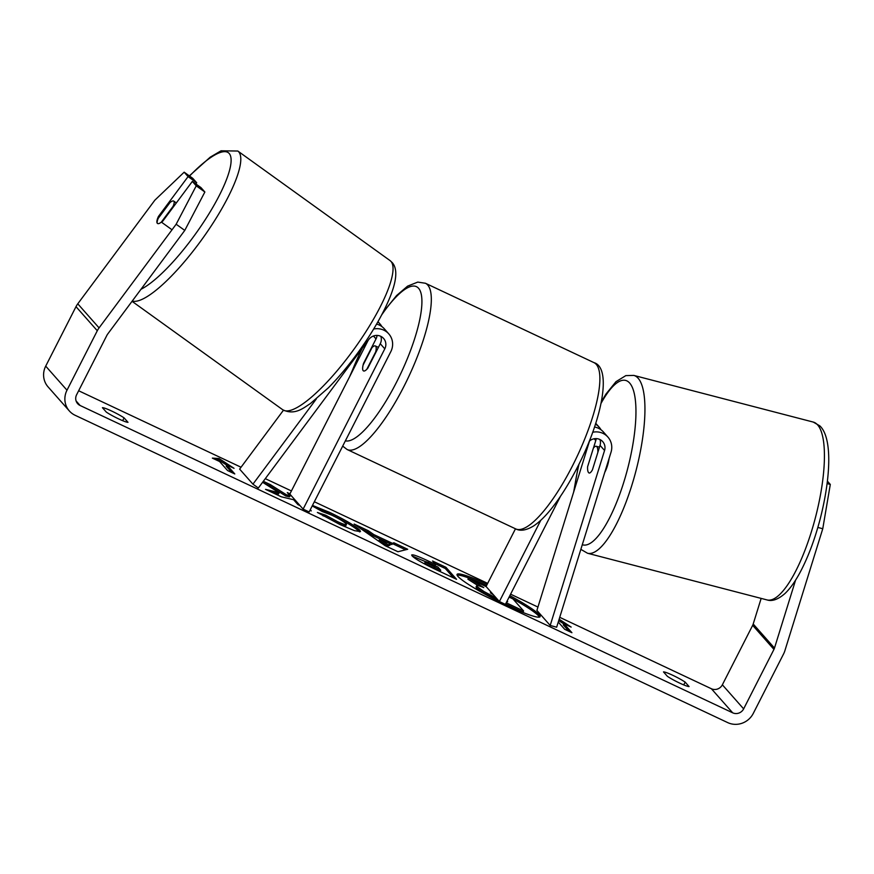 <?xml version="1.0" encoding="UTF-8"?>
<svg xmlns="http://www.w3.org/2000/svg" width="874" height="874" viewBox="0 0 874 874"><rect width="100%" height="100%" fill="white"/><g stroke="black" fill="none" stroke-linecap="round" stroke-linejoin="round"><path stroke-width="1.31" d="M377.033 335.43A9.669 9.253 -41.5 0 1 376.017 338.904L363.54 363.376A13.82 3.715 -64.8 0 0 363.529 370.937A13.82 3.715 -64.8 0 0 367.801 368.194L380.266 343.722L384.789 348.835A9.669 9.253 -41.5 0 0 368.817 339.473L258.333 488.02L252.936 484.163L239.64 469.119L283.449 410.223M252.936 484.163L316.322 398.948M373.646 329.039A16.584 15.863 -41.5 0 1 388.788 333.89A16.584 15.863 -41.5 0 1 390.809 351.665L309.145 511.946L303.125 509.116L384.789 348.835M388.788 333.89L384.265 328.766A16.584 15.863 138.5 0 0 376.596 324.079M380.266 343.722A9.669 9.253 138.5 0 0 380.835 336.359M368.107 340.434L289.829 494.072L303.125 509.116M377.83 321.927A16.584 15.863 -41.5 0 1 380.004 323.959A16.584 15.863 -41.5 0 1 381.883 326.592M157.44 223.373A13.82 3.376 125.7 0 1 158.249 218.325L170.004 202.528A13.82 3.376 125.7 0 1 173.74 201.096A13.82 3.376 125.7 0 1 173.904 201.249A13.82 3.376 125.7 0 1 173.107 206.297L161.351 222.094L171.14 229.141M161.351 222.094A13.82 3.376 125.7 0 1 158.751 223.613A13.82 3.922 125.6 0 1 157.473 223.438A13.82 3.922 125.6 0 1 158.456 216.435L188.085 176.603L184.174 172.178L154.873 200.157L77.775 303.813L99.068 327.881L176.155 224.236L196.246 185.834L204.866 191.996L184.775 230.408L176.155 224.236M539.422 617.12A46.606 5.168 27 0 0 509.236 596.855M487.211 584.269A46.606 5.168 27 0 0 457.058 574.382A46.606 5.168 27 0 0 507.554 605.693A46.606 5.168 27 0 0 540.099 616.694A46.606 5.168 27 0 0 509.859 595.631M795.602 580.096L774.484 648.071A8.292 7.932 -41.5 0 1 773.949 649.404L743.643 708.88A8.292 7.932 -41.5 0 1 732.674 712.813L80.102 405.492A8.292 7.932 -41.5 0 1 76.617 394.742L106.923 335.277A8.292 7.932 -41.5 0 1 107.688 334.054L184.775 230.408M761.156 598.395L753.202 624.003A8.292 7.932 -41.5 0 1 752.667 625.325L722.361 684.801A8.292 7.932 -41.5 0 1 711.392 688.745L559.731 617.317M537.947 607.059L510.591 594.178M487.67 583.373L314.345 501.752M291.413 490.948L265.292 478.657M241.038 467.229L78.649 390.754M262.593 482.284L279.177 492.761L265.521 489.353L281.341 496.803L293.609 499.731L297.925 504.615L300.022 505.598M289.95 493.832L287.284 492.575L290.037 495.689L286.355 494.75L270.295 484.578L263.325 481.301M309.986 510.296L311.275 510.897L310.259 509.761M373.744 534.538L392.404 543.333L393.912 542.787L407.688 549.276L397.954 551.734L385.172 545.715L354.145 524.061L368.369 530.758L373.744 534.538L373.122 535.762L379.851 538.93L388.198 544.841L390.591 543.978L379.851 538.919L379.229 540.143L387.564 546.064L389.968 545.201L390.591 543.978M663.486 671.909A13.82 1.529 -153 0 1 672.827 675.318A13.82 1.529 -153 0 1 685.161 682.113L689.073 686.549A13.82 1.529 -153 0 1 679.743 683.14A13.82 1.529 -153 0 1 667.408 676.345L663.486 671.909M102.422 407.677L106.333 412.113A13.82 1.529 27 0 0 118.678 418.908A13.82 1.529 27 0 0 128.008 422.317L124.097 417.892A13.82 1.529 27 0 0 111.752 411.086A13.82 1.529 27 0 0 102.422 407.677M212.36 458.118L219.046 458.522L234.035 468.322L226.814 464.924L234.789 473.948L227.568 470.551L219.582 461.516L212.36 458.118M568.996 631.334L563.304 624.91L563.938 623.686L571.159 627.084L559.142 619.229M563.938 623.686L571.913 632.71L564.691 629.313L558.268 622.048M412.124 555.908C410.507 553.471 416.133 555.285 429.003 561.327L435.613 564.44L432.564 560.999L445.915 567.281L456.556 579.32L435.918 569.597C423.082 563.511 415.161 558.956 412.157 555.94L411.665 554.946M312.477 505.423L329.509 512.317C344.913 519.735 355.03 525.711 359.848 530.245L360.481 531.589L354.527 530.671L340.03 524.586L317.371 512.448L325.696 515.234L337.473 521.603C344.509 524.815 347.404 525.558 346.148 523.832L346.115 523.799C343.919 521.603 339.134 518.73 331.781 515.168L322.211 511.509L312.226 505.915M345.864 525.798L346.148 523.832M827.11 483.584L830.3 484.436L822.762 528.748L784.841 650.846A19.348 18.507 -41.5 0 1 783.574 653.938L753.279 713.413A19.348 18.507 -41.5 0 1 727.692 722.601L75.12 415.281A19.348 18.507 -41.5 0 1 69.352 410.966A19.348 18.507 -41.5 0 1 66.992 390.208L97.287 330.743A19.348 18.507 -41.5 0 1 99.068 327.881M69.352 410.966L48.07 386.887A19.348 18.507 -41.5 0 1 45.71 366.14L76.005 306.665A19.348 18.507 -41.5 0 1 77.775 303.813M204.866 191.996L200.954 187.582L192.335 181.41L196.246 185.834M192.335 181.41L162.706 221.242A13.82 3.922 125.6 0 1 161.504 222.204M184.174 172.178L192.793 178.351L196.705 182.764L188.085 176.603M196.705 182.764L195.842 183.922M827.405 481.159L830.3 484.436M822.762 528.748L817.846 527.437M685.161 682.113L683.741 684.91M159.243 216.992L158.456 216.435M124.097 417.892L122.666 420.689M486.589 585.493A46.606 5.168 27 0 0 457.113 575.179M498.672 600.744L483.289 592.736L476.527 587.918L476.068 586.978L476.691 585.755L477.128 586.662C475.806 584.968 478.023 585.285 483.781 587.623L468.54 577.998L486.294 586.738M478.176 585.7L467.918 579.222L468.54 577.998M509.105 597.106L512.951 598.909L523.613 610.97L522.991 612.193L505.587 604M483.289 592.736L483.912 591.512L477.16 586.694L476.527 587.918M496.323 598.089L483.912 591.512M523.613 610.97L506.21 602.776M215.441 459.571L218.424 459.746L219.046 458.522M218.424 459.746L226.694 465.154M231.872 472.572L226.191 466.148L226.814 464.924M563.817 623.916L558.715 620.584M390.58 543.989L391.781 544.557L392.404 543.333M391.781 544.557L393.912 542.787M393.278 544.01L405.591 549.812M360.842 528.737L367.746 531.982L368.369 530.758M367.746 531.982L373.122 535.762M387.564 546.064L388.198 544.841M412.244 556.05L434.979 565.664L435.613 564.44M434.87 563.599L445.292 568.504L445.915 567.281M445.292 568.504L453.639 577.943M424.709 563.26L425.179 561.709L424.742 563.293L440.103 571.454L440.725 570.23L437.918 567.051L431.592 564.069C426.709 561.796 424.633 561.119 425.332 562.037L440.725 570.23M271.759 492.291L278.555 493.985L279.177 492.761M290.037 495.689L289.414 496.913L285.732 495.973L269.673 485.802L270.295 484.578M269.673 485.802L263.697 482.983M285.732 495.973L286.355 494.75M291.676 496.159L289.578 495.176M315.765 507.903L328.886 513.541C344.29 520.959 354.407 526.935 359.225 531.468L359.575 531.895M322.812 515.704L325.073 516.458L325.696 515.234M325.073 516.458L336.851 522.827C343.886 526.039 346.781 526.782 345.525 525.056M491.559 592.692L490.412 592.812L493.537 594.932M506.909 601.421L507.674 601.782L507.073 601.094M589.524 440.988L536.898 610.423L550.194 625.467L556.662 627.204L611.024 452.219A16.584 15.863 138.5 0 0 607.922 437.076A16.584 15.863 138.5 0 0 592.659 432.269M594.506 427.015A16.584 15.863 -41.5 0 1 603.399 431.964L607.922 437.076M550.194 625.467L604.557 450.481A9.669 9.253 138.5 0 0 589.229 441.25M599.968 439.556A9.669 9.253 -41.5 0 1 600.034 445.369L592.408 469.884A13.82 3.387 105 0 1 589.142 473.009A13.82 3.387 105 0 1 588.661 472.692A13.82 3.933 104.6 0 1 587.59 466.771L593.37 448.154A13.82 3.933 104.6 0 1 596.188 446.286A13.82 3.933 104.6 0 1 596.767 446.625A13.82 3.933 104.6 0 1 597.838 452.404M560.431 496.377L505.401 604.371L499.382 601.541L540.798 520.259M515.474 528.792L486.075 586.498L499.382 601.541M601.006 429.789A16.584 15.863 138.5 0 0 599.138 427.146A16.584 15.863 138.5 0 0 595.467 424.119M593.446 448.056L595.773 440.551A9.669 9.253 138.5 0 0 596.166 438.628M372.007 347.601A13.82 3.715 115.2 0 1 375.296 345.94A13.82 3.715 115.2 0 1 375.733 351.807L366.829 369.287A13.82 3.715 115.2 0 1 363.529 370.937A13.82 3.715 115.2 0 1 363.103 365.07L372.007 347.601M609.102 458.38A13.82 3.933 104.6 0 1 604.797 472.266M373.46 336.009L376.017 338.904M132.236 301.038A91.879 22.473 -54.3 0 0 202.954 237.968A91.879 22.473 -54.3 0 0 238.886 152.032A91.879 22.473 -54.3 0 0 237.826 151.038L221.056 150.798L210.208 157.178L189.341 175.882M189.571 176.045A84.975 20.779 125.7 0 1 229.338 153.649A84.975 20.779 125.7 0 1 204.549 220.772A84.975 20.779 125.7 0 1 140.976 289.283M237.826 151.038L390.066 260.594A91.879 22.473 125.7 0 1 391.137 261.588A91.879 22.473 125.7 0 1 352.899 350.692A91.879 22.473 125.7 0 1 282.739 409.753L132.04 301.312M711.392 688.745L732.674 712.813M76.104 400.958L80.102 405.492M722.361 684.801L743.643 708.88M752.667 625.325L773.949 649.404M753.202 624.003L774.484 648.071M45.71 366.14L66.992 390.208M76.005 306.665L97.287 330.743M476.505 587.885L477.128 586.662M428.38 562.55L429.003 561.327M424.742 563.293L425.365 562.069M433.843 568.504L434.465 567.281M328.886 513.541L329.509 512.317M359.225 531.468L359.848 530.245M359.258 531.501L359.88 530.278M336.851 522.827L337.473 521.603M600.034 445.369L604.557 450.481M594.2 438.781L595.773 440.551M572.525 465.776A91.879 24.691 -64.8 0 0 593.981 362.634C611.953 367.845 602.492 418.908 577.343 467.404C569.313 483.125 560.944 496.53 552.248 507.63C545.758 515.911 539.542 522.018 533.588 525.962C526.301 530.365 520.336 531.337 515.682 528.89A91.879 24.691 -64.8 0 0 572.525 465.776M593.981 362.634L425.419 283.252A91.879 24.691 115.2 0 1 403.963 386.395A91.879 24.691 115.2 0 1 347.12 449.509L515.682 528.89M345.361 440.867A84.975 22.833 -64.8 0 0 396.61 382.047A84.975 22.833 -64.8 0 0 421.224 294.123A84.975 22.833 -64.8 0 0 381.709 314.858M362.24 348.311A84.975 22.833 -64.8 0 0 350.747 374.509M817.07 424.327A91.879 26.133 -75.4 0 0 813.268 422.076L819.899 425.922C832.43 437.732 830.846 477.16 820.26 518.653C815.081 538.439 808.679 555.733 801.054 570.547C795.864 580.587 790.489 588.257 784.939 593.555C778.1 599.466 772.135 601.585 767.022 599.925A91.879 26.133 -75.4 0 0 813.465 524.793A91.879 26.133 -75.4 0 0 817.07 424.327M813.268 422.076L633.781 375.405A91.879 26.133 104.6 0 1 637.583 377.655A91.879 26.133 104.6 0 1 633.978 478.133A91.879 26.133 104.6 0 1 587.536 553.253L767.022 599.925M582.292 544.721A84.975 24.166 -75.4 0 0 625.522 476.45A84.975 24.166 -75.4 0 0 629.149 382.506A84.975 24.166 -75.4 0 0 601.115 403.22M579.014 464.072A84.975 24.166 -75.4 0 0 574.229 490.227M380.004 323.959L377.983 321.665M282.739 409.753C295.051 415.806 303.966 407.535 310.346 403.602L328.362 387.838C338.773 377.306 349.01 365.037 359.094 351.042C371.985 332.994 381.851 316.071 388.701 300.285C396.709 281.723 397.932 269.203 392.35 262.724L390.066 260.594M176.319 202.954L173.74 201.096M599.138 427.146L595.729 423.3M425.419 283.252L417.761 282.094L407.579 286.137L396.61 295.521L382.954 312.444M378.398 347.393L375.296 345.94M361.41 349.447L349.589 376.77M342.684 446.122L347.12 449.509M633.781 375.405L625.817 375.623L615.962 381.687L605.933 394.098L601.443 401.625M578.468 465.187L573.65 492.095M580.849 549.342L587.536 553.253M596.188 446.286L599.477 447.149"/></g></svg>
